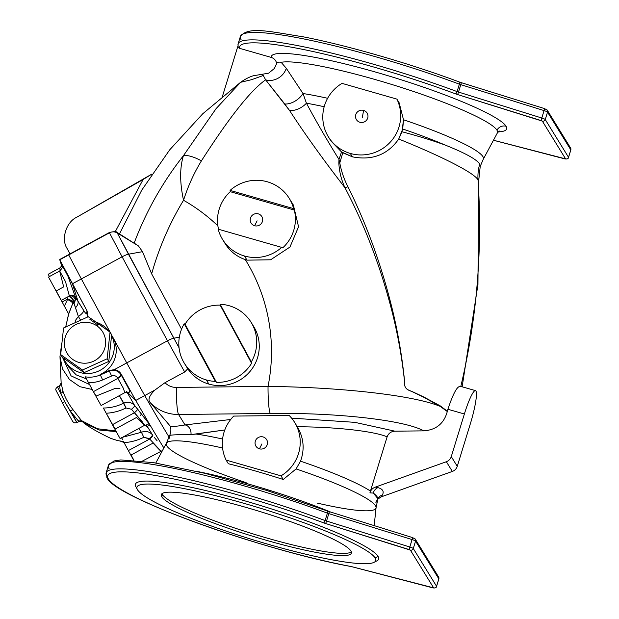 <?xml version="1.0" encoding="UTF-8"?>
<svg xmlns="http://www.w3.org/2000/svg" width="619" height="619" viewBox="0 0 619 619"><rect width="100%" height="100%" fill="white"/><g stroke="black" fill="none" stroke-linecap="round" stroke-linejoin="round"><path stroke-width="0.93" d="M59.664 270.99L48.514 277.049L61.219 300.447L68.075 296.718L61.204 300.385L62.132 302.002L67.835 298.907A4.697 1.803 -151.4 0 1 73.119 302.505A4.697 3.9 69.5 0 0 67.641 296.95A4.697 3.9 -110.5 0 1 73.119 302.505L73.715 302.142A4.697 3.582 63.8 0 0 71.819 297.754A4.697 3.582 63.8 0 0 67.92 296.811A4.697 3.582 -116.2 0 1 71.819 297.754A4.697 3.582 -116.2 0 1 73.715 302.142L75.309 299.944A4.697 4.225 52.6 0 0 68.763 296.3A4.697 4.225 -127.4 0 1 75.309 299.944L75.696 297.824A4.697 4.542 11 0 0 69.305 295.75L67.649 296.942L69.305 295.75A4.697 4.542 -169 0 1 75.696 297.824L75.309 299.944A9.401 7.041 -34.5 0 1 73.978 303.318A9.401 7.041 145.5 0 0 75.309 299.944L73.715 302.142L75.541 307.736A9.401 5.548 146.1 0 0 78.04 301.314A9.401 5.548 -33.9 0 1 75.541 307.736L78.389 316.487A9.401 3.219 149.9 0 0 83.697 310.452C85.298 313.098 86.25 314.034 86.544 313.276C86.25 314.034 85.298 313.098 83.697 310.452L78.04 301.314L72.384 283.757L78.04 301.314L75.696 297.824L68.098 276.523L62.89 266.696L62.062 266.611L62.89 266.696L68.098 276.523L75.696 297.824L83.697 310.452A9.401 3.219 -30.1 0 1 78.389 316.487L80.439 319.907L78.389 316.487L75.038 320.928A15.661 4.171 -126.6 0 1 75.619 322.027A15.661 4.171 53.4 0 0 75.038 320.928L78.389 316.487L73.978 303.318A15.661 2.197 -167.4 0 0 72.756 303.325A15.661 2.197 12.6 0 1 73.978 303.318L73.715 302.142L73.119 302.505L68.686 314.011L62.132 302.002L64.376 306.057L67.835 298.907L62.132 302.002L56.221 290.945L63.664 286.907L59.664 270.99L65.506 281.637L69.305 295.75L65.506 281.637L59.664 270.99C62.001 268.538 62.798 267.029 62.039 266.441M396.903 99.117A39.152 38.409 148.4 0 1 391.239 141.047A39.152 38.409 148.4 0 1 350.323 153.442L352.42 156.839C372.228 160.692 387.672 154.75 398.737 139.02L402.706 129L403.503 119.769L399.139 102.754L396.903 99.117L399.139 102.754L403.503 119.769A109.718 14.206 17.1 0 1 483.269 159.253A109.718 14.206 -162.9 0 0 403.503 119.769L401.986 131.754C418.297 136.087 432.673 140.513 445.115 145.039A108.851 14.09 -162.9 0 0 402.706 129A108.851 14.09 17.1 0 1 445.115 145.039C432.673 140.513 418.297 136.087 401.986 131.754L398.737 139.02C387.672 154.75 372.228 160.692 352.42 156.839L350.323 153.442A39.152 38.409 148.4 0 1 328.41 136.876A39.152 38.409 148.4 0 1 342.013 83.372L396.903 99.117L342.013 83.372A39.152 38.409 -31.6 0 0 323.056 121.486A39.152 38.409 -31.6 0 0 350.323 153.442A39.152 38.409 -31.6 0 0 391.239 141.047A39.152 38.409 -31.6 0 0 396.903 99.117M570.764 150.015A3.915 0.511 -162.9 0 0 570.826 149.96A3.915 0.511 -162.9 0 0 570.811 149.875L568.528 157.296L570.811 149.875L547.536 112.116L545.254 119.537L568.528 157.296A2.352 2.306 148.4 0 1 565.604 158.882L564.536 158.789A2.352 0.735 104.6 0 0 564.629 158.835A2.352 0.735 -75.4 0 1 564.536 158.789L493.467 140.227L565.604 158.882L542.337 121.123L457.658 94.568A6.267 0.812 17.1 0 1 455.406 93.794A156.228 20.226 -162.9 0 0 239.654 48.352L271.23 57.412A123.135 15.939 17.1 0 1 381.675 73.839A123.135 15.939 17.1 0 1 506.11 126.276A7.83 7.683 -31.6 0 0 496.956 130.183A115.451 14.949 17.1 0 1 497.343 132.984A115.451 14.949 -162.9 0 0 496.956 130.183A115.451 14.949 -162.9 0 0 396.926 86.072A115.451 14.949 -162.9 0 0 281.134 62.295A115.451 14.949 17.1 0 1 396.926 86.072A115.451 14.949 17.1 0 1 496.956 130.183A7.83 7.683 148.4 0 1 506.11 126.276A123.135 15.939 -162.9 0 0 381.675 73.839A123.135 15.939 -162.9 0 0 271.23 57.412C274.387 58.465 276.213 60.631 276.724 63.912C276.654 62.364 278.124 61.823 281.134 62.295L286.28 68.276L303.008 93.531A109.718 14.206 17.1 0 1 327.621 98.289A109.718 14.206 -162.9 0 0 303.008 93.531L306.428 103.195C315.574 120.388 326.43 139.143 338.988 159.454L341.518 151.949L352.42 156.839L342.802 152.769L339.777 162.898C341.317 171.277 344.032 179.201 347.917 186.659C367.469 226.105 382.619 268.429 393.359 313.632C398.605 336.132 402.381 358.981 404.679 382.194C403.774 389.699 409.445 390.202 412.943 391.912L423.52 396.856L440.248 405.878L447.359 411.24L447.901 409.267C453.433 392.67 457.712 385.134 460.745 386.658C476.909 318.452 482.673 249.527 478.03 179.874C473.976 172.531 440.364 155.841 398.737 139.02C440.364 155.841 473.976 172.531 478.03 179.874C482.673 249.527 476.909 318.452 460.745 386.658C457.712 385.134 453.433 392.67 447.901 409.267L464.382 413.995L451.274 456.598L457.263 466.316L470.37 423.706A29.364 4.256 106 0 0 475.941 391.022A29.364 4.256 106 0 0 464.382 413.995A29.364 4.256 -74 0 1 475.469 390.62A29.364 4.256 -74 0 1 470.37 423.706L457.263 466.316A7.83 7.683 148.4 0 1 452.342 471.438L446.361 461.728L375.3 487.13L377.915 487.648C382.704 488.917 384.206 491.362 382.426 494.976L381.281 496.84L452.342 471.438L381.281 496.84L377.853 499.084L381.281 496.84L382.426 494.976C384.206 491.362 382.704 488.917 377.915 487.648L375.3 487.13L446.361 461.728A7.83 7.683 -31.6 0 0 451.274 456.598L464.382 413.995L447.901 409.267L447.289 411.534C444.047 423.481 436.202 429.926 423.744 430.863C404.547 420.115 336.535 412.509 270.286 413.461L178.582 414.482L185.027 424.936L230.709 419.481L185.027 424.936L178.582 414.482A39.152 38.409 148.4 0 1 149.705 402.025C147.918 399.201 149.643 395.224 154.889 390.071L144.722 395.595A742.382 8.047 61.5 0 0 169.103 437.115A742.382 8.047 -118.5 0 1 144.722 395.595L154.889 390.071L165.002 382.681A15.661 15.367 -31.6 0 0 176.322 387.424L268.035 386.411A180.114 176.686 -31.6 0 0 245.279 259.601A39.152 38.409 148.4 0 1 223.908 241.464M438.794 578.997A3.915 0.511 -162.9 0 0 438.856 578.943A3.915 0.511 -162.9 0 0 438.84 578.858L436.557 586.278L438.84 578.858L415.566 541.099L413.283 548.519L436.557 586.278A2.352 2.306 148.4 0 1 433.633 587.864L432.565 587.771A2.352 0.735 104.6 0 0 432.65 587.818A2.352 0.735 -75.4 0 1 432.565 587.771L352.366 566.826A2.352 0.735 104.6 0 0 352.459 566.872A2.352 0.735 -75.4 0 1 352.366 566.826A6.267 0.812 -162.9 0 0 350.292 566.354A156.228 20.226 17.1 0 1 199.511 523.813A156.228 20.226 17.1 0 1 108.433 479.044A156.228 20.226 -162.9 0 0 199.511 523.813A156.228 20.226 -162.9 0 0 350.292 566.354A6.267 0.812 17.1 0 1 352.366 566.826L433.633 587.864L410.366 550.105L325.687 523.542A6.267 0.812 17.1 0 1 323.435 522.776A156.228 20.226 -162.9 0 0 171.595 478.518A156.228 20.226 -162.9 0 0 108.433 479.044A2.352 2.306 148.4 0 1 107.118 478.046A2.352 2.306 -31.6 0 0 108.433 479.044A156.228 20.226 17.1 0 1 171.595 478.518A156.228 20.226 17.1 0 1 323.435 522.776A2.352 0.952 -69.6 0 0 325.114 520.571A158.58 20.528 -162.9 0 0 106.143 472.808A158.58 20.528 17.1 0 1 325.114 520.571L327.397 513.143A158.58 20.528 -162.9 0 0 108.426 465.387A158.58 20.528 17.1 0 1 327.397 513.143L325.114 520.571A3.915 0.511 -162.9 0 0 326.53 521.051L409.809 547.003L412.092 539.582L328.813 513.623L326.53 521.051L328.813 513.623A3.915 0.511 17.1 0 1 327.397 513.143A2.352 0.952 -69.6 0 0 327.219 510.93A2.352 0.952 -69.6 0 0 327.087 510.899A2.352 0.952 110.4 0 1 327.219 510.93A2.352 0.952 110.4 0 1 327.397 513.143A3.915 0.511 -162.9 0 0 328.813 513.623L329.339 511.673A6.267 0.812 17.1 0 1 327.335 510.992M106.886 476.173A158.58 20.528 17.1 0 1 106.143 472.808L107.118 478.046A2.352 2.306 148.4 0 1 106.886 476.173M246.169 482.704A109.718 14.206 17.1 0 1 166.782 445.881A109.718 14.206 17.1 0 1 166.403 443.219A109.718 14.206 17.1 0 1 222.585 447.994A109.718 14.206 -162.9 0 0 166.403 443.219L169.73 435.196M70.001 253.906L67.045 248.42L70.001 253.906M169.892 438.623L169.621 435.691C169.382 434.94 176.5 434.577 190.969 434.608A7.83 5.989 78.9 0 0 185.027 424.936C177.893 426.22 173.003 426.653 170.333 426.236L149.705 402.025L170.333 426.236C173.003 426.653 177.893 426.22 185.027 424.936A7.83 5.989 -101.1 0 1 190.969 434.608L224.798 429.973L196.061 434.051A108.851 14.09 17.1 0 1 222.592 439.041A108.851 14.09 -162.9 0 0 196.061 434.051L190.969 434.608C176.5 434.577 169.382 434.94 169.621 435.691L169.652 435.474M377.954 498.728L377.985 498.666A7.83 7.544 -153.4 0 1 382.426 494.976A7.83 7.544 26.6 0 0 377.977 498.682L377.783 499.324A108.851 14.09 -162.9 0 0 373.28 493.057L377.961 498.728L373.28 493.057A108.851 14.09 17.1 0 1 377.783 499.324A108.851 14.09 17.1 0 1 377.497 499.889L375.911 502.574L376.422 500.771M297.321 426.754C335.761 426.901 374.186 431.219 387.115 436.852C388.492 433.292 391.1 431.397 394.93 431.18L423.744 430.863L394.93 431.18L354.772 422.336L291.595 418.135L354.772 422.336L394.93 431.18C391.1 431.397 388.492 433.292 387.115 436.852L370.441 491.06A108.851 14.09 -162.9 0 0 300.524 461.17L296.083 468.931L283.247 479.485L296.083 468.931A109.718 14.206 17.1 0 1 376.066 507.719A109.718 14.206 -162.9 0 0 296.083 468.931L300.524 461.17A108.851 14.09 17.1 0 1 370.441 491.06L387.115 436.852C374.186 431.219 335.761 426.901 297.321 426.754C303.759 437.819 304.827 449.293 300.524 461.17C304.827 449.293 303.759 437.819 297.321 426.754L294.613 422.344A39.152 38.409 148.4 0 1 281.003 475.849L226.113 460.103L228.357 463.739A112.542 14.57 17.1 0 1 283.247 479.485A112.542 14.57 -162.9 0 0 228.357 463.739L226.113 460.103A39.152 38.409 148.4 0 1 233.711 416.084L289.174 415.473A39.152 38.409 148.4 0 1 294.613 422.344M374.077 562.323L376.979 560.814A127.251 16.473 -162.9 0 0 378.054 556.38L375.137 557.967A124.906 16.171 17.1 0 1 374.077 562.323A124.906 16.171 17.1 0 1 251.585 539.342A124.906 16.171 17.1 0 1 137.356 489.497A124.906 16.171 17.1 0 1 244.536 503.502A124.906 16.171 17.1 0 1 375.137 557.967L378.054 556.38A127.251 16.473 -162.9 0 0 245 500.895A127.251 16.473 -162.9 0 0 135.801 486.619L137.356 489.497M136.884 488.151A127.251 16.473 17.1 0 1 240.737 499.68A127.251 16.473 17.1 0 1 378.054 556.38A127.251 16.473 17.1 0 1 375.222 561.472M197.353 471.485A115.451 14.949 17.1 0 1 330.631 512.052A115.451 14.949 -162.9 0 0 197.353 471.485M375.137 557.967A124.906 16.171 -162.9 0 0 185.917 488.964A124.906 16.171 -162.9 0 0 207.961 524.742A124.906 16.171 -162.9 0 0 375.137 557.967M161.745 496.755A99.45 12.875 17.1 0 1 294.853 523.217A99.45 12.875 17.1 0 1 312.409 551.699A99.45 12.875 17.1 0 1 161.745 496.755A99.45 12.875 -162.9 0 0 259.523 538.306A99.45 12.875 -162.9 0 0 351.399 553.131A99.45 12.875 -162.9 0 0 260.127 511.58A99.45 12.875 -162.9 0 0 161.28 494.651A99.45 12.875 -162.9 0 0 161.745 496.755L162.433 494.535A99.45 12.875 17.1 0 1 162.016 493.653A99.45 12.875 -162.9 0 0 162.433 494.535L161.745 496.755M412.625 537.625L409.809 547.003A3.915 0.511 17.1 0 1 413.283 548.519L415.566 541.099A3.915 0.511 -162.9 0 0 412.092 539.582L412.641 537.609L329.354 511.658L328.813 513.623L412.092 539.582A3.915 0.511 17.1 0 1 415.566 541.099L438.84 578.858A3.915 0.511 17.1 0 1 438.856 578.943L436.573 586.363A3.915 0.511 -162.9 0 0 436.557 586.278A3.915 0.511 17.1 0 1 436.573 586.363A3.915 0.511 -162.9 0 1 436.503 586.425M107.118 478.046C115.451 497.784 264.646 550.856 350.54 566.431A2.352 1.524 -79.3 0 1 350.292 566.354A2.352 1.524 100.7 0 0 350.54 566.431A2.352 1.524 100.7 0 0 350.78 566.447M350.54 566.431L352.459 566.872A2.352 0.735 104.6 0 0 352.559 566.88M352.459 566.872L432.65 587.818A2.352 0.735 104.6 0 0 432.758 587.818M325.114 520.571A2.352 0.952 110.4 0 1 323.435 522.776A6.267 0.812 -162.9 0 0 325.687 523.542L326.53 521.051A3.915 0.511 17.1 0 1 325.114 520.571M433.633 587.864A2.352 2.306 -31.6 0 0 436.557 586.278L413.283 548.519A2.352 2.306 148.4 0 1 410.366 550.105L433.633 587.864M326.53 521.051L325.687 523.542L408.973 549.502L409.809 547.003L326.53 521.051M410.366 550.105A2.352 2.306 -31.6 0 0 413.283 548.519A3.915 0.511 -162.9 0 0 409.809 547.003L408.973 549.502L410.366 550.105M109.168 468.753A158.58 20.528 17.1 0 1 108.426 465.387L106.143 472.808M437.285 575.987A2.352 2.306 148.4 0 1 438.84 578.858A2.352 2.306 -31.6 0 0 438.6 576.985L438.856 578.943M414.018 538.228A2.352 2.306 148.4 0 1 415.566 541.099A2.352 2.306 -31.6 0 0 415.334 539.226L438.6 576.985M283.247 479.485L281.003 475.849L283.247 479.485M222.469 96.293L237.936 46.023L222.469 96.293M238.098 45.481A158.58 20.528 17.1 0 1 238.114 43.825A158.58 20.528 17.1 0 1 457.085 91.589L459.368 84.161A158.58 20.528 -162.9 0 0 240.396 36.405A158.58 20.528 17.1 0 1 459.368 84.161L457.085 91.589A3.915 0.511 -162.9 0 0 458.501 92.069L541.787 118.02L544.07 110.6L460.784 84.648L458.501 92.069L460.784 84.648A3.915 0.511 17.1 0 1 459.368 84.161A2.352 0.952 -69.6 0 0 459.19 81.948A2.352 0.952 -69.6 0 0 459.058 81.925A2.352 0.952 110.4 0 1 459.19 81.948A2.352 0.952 110.4 0 1 459.368 84.161A3.915 0.511 -162.9 0 0 460.784 84.648L461.317 82.691A6.267 0.812 17.1 0 1 459.306 82.01M506.11 126.276A123.135 15.939 17.1 0 1 498.102 131.909A123.135 15.939 -162.9 0 0 506.11 126.276M324.178 106.739A108.851 14.09 -162.9 0 0 306.428 103.195A108.851 14.09 17.1 0 1 324.178 106.739M241.139 39.771A158.58 20.528 17.1 0 1 240.396 36.405C248.389 26.13 268.7 31.414 303.287 36.838C347.298 45.404 410.01 63.548 459.19 81.948L461.325 82.675L460.784 84.648L544.07 110.6L541.787 118.02A3.915 0.511 17.1 0 1 545.254 119.537L547.536 112.116A3.915 0.511 -162.9 0 0 544.07 110.6L544.612 108.627L461.333 82.691M568.528 157.296A3.915 0.511 17.1 0 1 568.544 157.381A3.915 0.511 -162.9 0 0 568.528 157.296L545.254 119.537A2.352 2.306 148.4 0 1 542.337 121.123L565.604 158.882A2.352 2.306 -31.6 0 0 568.528 157.296M569.263 147.013A2.352 2.306 148.4 0 1 570.811 149.875A3.915 0.511 17.1 0 1 570.826 149.96L568.544 157.381A3.915 0.511 -162.9 0 1 568.474 157.443M545.989 109.254A2.352 2.306 148.4 0 1 547.536 112.116L570.811 149.875A2.352 2.306 -31.6 0 0 570.579 148.003L570.826 149.96M547.536 112.116A2.352 2.306 -31.6 0 0 547.304 110.244L544.612 108.627L544.07 110.6A3.915 0.511 17.1 0 1 547.536 112.116M238.067 46.704L239.654 48.352A156.228 20.226 17.1 0 1 455.406 93.794A2.352 0.952 -69.6 0 0 457.085 91.589A158.58 20.528 -162.9 0 0 238.114 43.825L240.396 36.405M457.085 91.589A2.352 0.952 110.4 0 1 455.406 93.794A6.267 0.812 -162.9 0 0 457.658 94.568L458.501 92.069A3.915 0.511 17.1 0 1 457.085 91.589M493.451 140.25L564.629 158.835A2.352 0.735 104.6 0 0 564.729 158.835M458.501 92.069L457.658 94.568L540.944 120.519L541.787 118.02L458.501 92.069M541.787 118.02L540.944 120.519L542.337 121.123A2.352 2.306 -31.6 0 0 545.254 119.537A3.915 0.511 -162.9 0 0 541.787 118.02M330.917 140.946L341.518 151.949L338.988 159.454C326.43 139.143 315.574 120.388 306.428 103.195L303.008 93.531L286.28 68.276L281.134 62.295C278.124 61.823 276.654 62.364 276.724 63.912C276.213 60.631 274.387 58.465 271.23 57.412L239.654 48.352M252.304 324.402A39.152 38.409 148.4 0 1 251.778 369.21A39.152 38.409 148.4 0 1 208.897 384.089A39.152 38.409 148.4 0 1 187.789 368.777L184.648 372.011L165.002 382.681L184.648 372.011L167.486 340.775L126.733 362.912L144.722 395.595L135.77 400.454A742.382 8.047 61.5 0 0 163.873 447.939A742.382 8.047 -118.5 0 1 135.77 400.454L126.663 391.579L134.663 405.53L148.452 423.009L149.303 425.408L148.452 423.009L137.557 409.043A4.697 0.905 -39.5 0 1 134.385 412.772L112.403 424.704L120.117 438.608L144.66 425.276L141.836 421.183L131.491 409.26L126.005 407.975C119.753 411.093 113.161 412.85 106.213 413.252L112.403 424.704L134.385 412.772L144.598 424.913M217.88 225.85A180.114 176.686 -31.6 0 0 183.534 200.27A295.689 290.063 -31.6 0 0 151.655 273.869L181.56 329.207L151.655 273.869A295.689 290.063 148.4 0 1 183.534 200.27C179.75 182.706 179.703 167.857 183.402 155.725L216.07 108.665L240.605 82.296L251.678 79.658L262.843 75.642C261.822 72.972 262.742 74.365 265.621 79.836C250.656 90.366 229.262 117.386 201.415 160.878C194.064 172.902 188.106 186.033 183.534 200.27A180.114 176.686 148.4 0 1 217.88 225.85M186.497 366.742L187.789 368.777A39.152 38.409 -31.6 0 0 208.897 384.089L206.344 379.942A39.152 38.409 148.4 0 1 184.431 363.384A39.152 38.409 148.4 0 1 184.222 323.776L185.066 324.201A39.152 38.409 148.4 0 1 220.163 305.144L220.155 304.262A39.152 38.409 148.4 0 1 251.097 322.29A39.152 38.409 148.4 0 1 251.306 361.898L251.577 363.283A39.152 38.409 148.4 0 1 216.48 382.341L215.366 381.412A39.152 38.409 148.4 0 1 206.344 379.942L208.897 384.089A39.152 38.409 -31.6 0 0 251.035 370.201A39.152 38.409 -31.6 0 0 253.651 326.437L251.097 322.29M134.168 243.105A324.813 318.623 148.4 0 1 183.402 155.725A324.813 318.623 -31.6 0 0 134.168 243.105L138.455 245.952L142.509 251.67L151.655 273.869L142.509 251.67L138.455 245.952L117.548 232.69A738.467 8.008 61.5 0 0 117.293 232.999L138.455 245.952L117.293 232.999L128.466 254.216L142.509 251.67L128.466 254.216L173.838 338.191L179.332 337.193L173.838 338.191L179.053 347.785L117.293 232.999A738.467 8.008 -118.5 0 1 117.548 232.69C115.49 232.914 119.444 230.43 109.524 232.442A742.382 8.047 61.5 0 0 109.462 232.798A742.382 8.047 -118.5 0 1 109.524 232.442L68.771 254.579A742.382 8.047 61.5 0 0 68.709 254.927L109.462 232.798L68.709 254.927L81.352 278.937L122.105 256.8L109.462 232.798A7.83 7.83 -7.1 0 1 117.293 232.999A7.83 7.83 172.9 0 0 109.462 232.798L122.105 256.8L81.352 278.937L110.476 332.829L81.352 278.937L72.384 283.757L59.764 259.794L68.709 254.927A742.382 8.047 -118.5 0 1 68.771 254.579L59.826 259.431A742.382 8.047 61.5 0 0 59.764 259.787L87.07 310.924L72.408 283.796L81.352 278.937L68.709 254.927L59.764 259.787L62.086 267.029M460.265 386.264L475.469 390.62M369.922 492.863C370.766 490.086 372.561 488.174 375.3 487.13C372.561 488.174 370.766 490.086 369.922 492.863L370.441 491.06L369.922 492.863L373.28 493.057L369.922 492.863M363.57 110.391A6.267 6.144 148.4 0 1 365.984 120.782A6.267 6.144 148.4 0 1 355.67 117.819A6.267 6.144 148.4 0 1 363.57 110.391L362.378 117.37L363.57 110.391A6.267 6.144 -31.6 0 0 355.67 117.819A6.267 6.144 -31.6 0 0 365.984 120.782A6.267 6.144 -31.6 0 0 363.57 110.391M281.003 475.849A39.152 38.409 -31.6 0 0 289.174 415.473L233.711 416.084A39.152 38.409 -31.6 0 0 226.113 460.103L281.003 475.849M259.454 448.829A6.267 6.144 148.4 0 1 257.032 438.445A6.267 6.144 148.4 0 1 267.354 441.401A6.267 6.144 148.4 0 1 259.454 448.829L261.914 443.924L259.454 448.829A6.267 6.144 -31.6 0 0 267.354 441.401A6.267 6.144 -31.6 0 0 257.032 438.445A6.267 6.144 -31.6 0 0 259.454 448.829M478.626 181.622L478.03 179.874A46.99 46.092 148.4 0 1 479.725 164.012C476.537 159.292 465.001 152.97 445.115 145.039C465.001 152.97 476.537 159.292 479.725 164.012A46.99 46.092 -31.6 0 0 478.03 179.874L478.619 181.468L477.953 284.516L462.145 386.798M293.352 205.044L298.559 226.732L289.963 247.043L270.635 259.787L247.027 260.142L245.279 259.601A180.114 176.686 148.4 0 1 268.035 386.411C339.073 387.208 412.44 394.976 440.155 406.35L423.458 397.104L412.904 392.013C409.383 390.264 403.781 389.637 404.625 382.155C402.133 358.919 398.133 336.117 392.616 313.756C381.289 268.638 365.403 226.631 344.976 187.735C323.304 159.748 304.834 134.006 289.56 110.499L265.621 79.836C262.742 74.365 261.822 72.972 262.843 75.642M276.763 63.378L274.333 68.516L268.615 73.181L253.535 75.727C252.266 75.998 247.19 77.638 240.605 82.296L216.062 108.665L183.402 155.725A23.491 8.148 32.9 0 1 201.415 160.878C229.262 117.386 250.656 90.366 265.621 79.836A15.661 13.37 142.6 0 0 286.28 68.276A15.661 13.37 -37.4 0 1 265.621 79.836L284.771 103.984A15.661 9.78 142.5 0 0 303.008 93.531A15.661 9.78 -37.5 0 1 284.771 103.984L289.56 110.499A15.661 10.036 147.1 0 0 306.428 103.195A15.661 10.036 -32.9 0 1 289.56 110.499C304.834 134.006 323.304 159.748 344.976 187.735C365.403 226.631 381.289 268.638 392.616 313.756C398.133 336.117 402.133 358.919 404.625 382.155C403.781 389.637 409.383 390.264 412.904 392.013L423.458 397.104L440.155 406.35C412.44 394.976 339.073 387.208 268.035 386.411A23.491 2.383 89.4 0 0 270.286 413.461C336.535 412.509 404.547 420.115 423.744 430.863C436.202 429.926 444.047 423.481 447.289 411.534L440.155 406.35A3.915 3.482 122 0 1 440.248 405.878L423.52 396.856L412.943 391.912C409.445 390.202 403.774 389.699 404.679 382.194C402.381 358.981 398.605 336.132 393.359 313.632C382.619 268.429 367.469 226.105 347.917 186.659A3.915 1.315 -27.4 0 1 344.976 187.735A3.915 1.315 152.6 0 0 347.917 186.659C344.032 179.201 341.317 171.277 339.777 162.898A3.915 1.076 -5.4 0 1 338.833 163.037C339.328 171.827 341.379 180.059 344.976 187.735C341.379 180.059 339.328 171.827 338.833 163.037L338.988 159.454L338.833 163.037A3.915 1.076 174.6 0 0 339.777 162.898L338.988 159.478L339.777 162.898L342.802 152.769L341.518 151.949M183.402 155.725C179.703 167.857 179.75 182.706 183.534 200.27C188.106 186.033 194.064 172.902 201.415 160.878A23.491 8.148 -147.1 0 0 183.402 155.725M254.626 225.734L257.094 220.836L254.626 225.734A6.267 6.144 -31.6 0 0 262.526 218.314A6.267 6.144 -31.6 0 0 252.204 215.35A6.267 6.144 -31.6 0 0 254.626 225.734A6.267 6.144 148.4 0 1 252.204 215.35A6.267 6.144 148.4 0 1 262.526 218.314A6.267 6.144 148.4 0 1 254.626 225.734M293.615 208.618A39.152 38.409 -31.6 0 0 230.098 190.404L293.615 208.618L230.098 190.404L230.237 191.681L294.311 210.058L293.615 208.618L294.311 210.058L230.237 191.681A39.152 38.409 -31.6 0 0 218.53 229.262A39.152 38.409 148.4 0 1 230.237 191.681L230.098 190.404A39.152 38.409 148.4 0 1 289.228 198.351A39.152 38.409 148.4 0 1 293.615 208.618M222.561 239.437L225.115 243.577A39.152 38.409 -31.6 0 0 245.279 259.601L247.027 260.142L244.474 256.003A39.152 38.409 148.4 0 1 222.561 239.437A39.152 38.409 148.4 0 1 218.174 229.162L281.691 247.383A39.152 38.409 148.4 0 1 244.474 256.003A39.152 38.409 -31.6 0 0 281.691 247.383L218.174 229.162A39.152 38.409 -31.6 0 0 244.474 256.003L247.027 260.142L270.619 259.794L289.947 247.058L298.559 226.771L293.383 205.09L289.228 198.351M281.691 247.383L282.666 247.91A39.152 38.409 -31.6 0 0 294.311 210.058A39.152 38.409 148.4 0 1 282.666 247.91L281.691 247.383M206.344 379.942A39.152 38.409 -31.6 0 0 215.366 381.412L184.222 323.776A39.152 38.409 -31.6 0 0 206.344 379.942M184.222 323.776L215.366 381.412L216.48 382.341L185.066 324.201L184.222 323.776M251.577 363.283L220.163 305.144A39.152 38.409 -31.6 0 0 185.066 324.201L216.48 382.341A39.152 38.409 -31.6 0 0 251.577 363.283L251.306 361.898L220.155 304.262L220.163 305.144L251.577 363.283M251.306 361.898A39.152 38.409 -31.6 0 0 220.155 304.262L251.306 361.898M149.512 425.562L147.84 424.812L144.66 425.276L136.435 417.531L115.119 429.106L103.334 408.014C110.499 407.991 117.308 406.35 123.777 403.101C128.017 401.507 131.646 402.319 134.663 405.53L126.663 391.579L135.762 400.439L144.722 395.595L126.733 362.912L114.275 369.675L109.439 370.448L114.275 369.675L126.733 362.912L113.169 337.819A26.625 26.122 148.4 0 1 100.108 374.526L109.439 370.448L109.315 370.998L100.348 374.921L102.646 379.927L100.348 374.921L109.315 370.998L109.439 370.448L100.108 374.526L100.348 374.921A26.625 26.122 148.4 0 1 85.329 376.839L88.478 382.55A31.321 30.726 -31.6 0 0 102.646 379.927L111.621 376.012C114.089 375.137 116.07 375.748 117.556 377.845L123.204 388.02L124.852 392.647L123.204 388.02L117.858 378.356L93.392 391.649L88.478 382.55L93.392 391.649L117.858 378.356L117.556 377.845C116.07 375.748 114.089 375.137 111.621 376.012L102.646 379.927A31.321 30.726 148.4 0 1 88.478 382.55L85.329 376.839A26.625 26.122 -31.6 0 0 100.348 374.921L100.108 374.526A26.625 26.122 -31.6 0 0 113.169 337.819L126.733 362.912L167.486 340.775L122.105 256.8A7.83 1.517 -28.4 0 1 128.466 254.216A7.83 1.517 151.6 0 0 122.105 256.8L167.486 340.775A7.83 1.517 -28.4 0 1 173.838 338.191A7.83 1.517 151.6 0 0 167.486 340.775L184.648 372.011L187.789 368.777L185.391 364.862M143.113 179.51L151.965 174.024L76.617 217.3L143.113 179.51L115.227 231.715L143.113 179.51M76.617 217.3C66.163 222.097 60.902 239.205 67.045 248.42C60.902 239.205 66.163 222.097 76.617 217.3M270.286 413.461A23.491 2.383 -90.6 0 1 268.035 386.411L176.322 387.424A23.491 2.383 89.4 0 0 178.582 414.482L270.286 413.461M154.889 390.071C149.643 395.224 147.918 399.201 149.705 402.025A39.152 38.409 -31.6 0 0 178.582 414.482A23.491 2.383 -90.6 0 1 176.322 387.424A15.661 15.367 148.4 0 1 165.002 382.681L154.889 390.071M447.359 411.24L440.248 405.878A3.915 3.482 -58 0 0 440.155 406.35L447.359 411.24M170.333 426.236C171.223 429.099 170.983 432.255 169.621 435.691M452.342 471.438A7.83 7.683 -31.6 0 0 457.263 466.316L451.274 456.598A7.83 7.683 148.4 0 1 446.361 461.728L452.342 471.438M478.619 181.468L480.236 166.318L479.725 164.012M374.178 525.624L376.066 507.719A109.718 14.206 17.1 0 1 317.114 503.054M373.28 493.057A7.83 7.397 104.6 0 1 377.915 487.648A7.83 7.397 -75.4 0 0 373.28 493.057M375.911 502.574L377.273 499.781M83.658 422.854L81.484 420.603A3.134 2.925 -28.7 0 0 78.18 420.463A3.134 2.925 151.3 0 1 81.484 420.603L73.204 409.971A3.134 1.052 -37.4 0 0 70.334 411.008A3.134 1.052 142.6 0 1 73.204 409.971C68.291 403.518 64.825 397.104 62.798 390.721A3.134 1.996 -17.3 0 1 60.77 393.32A3.134 1.996 162.7 0 0 62.798 390.721L61.142 382.859A3.134 3.134 -6.3 0 1 59.509 385.792L60.77 393.32L64.686 401.669L76.911 422.684L70.334 411.008L78.884 421.609A3.134 3.134 112.8 0 1 81.592 421.469A3.134 3.134 -67.2 0 0 78.884 421.609L70.334 411.008L64.686 401.669A3.134 0.611 151.6 0 0 62.681 403.433A3.134 0.611 -28.4 0 1 62.681 403.433L62.689 403.441A3.134 0.611 -28.4 0 1 64.686 401.669L57.474 386.898L60.77 393.32L59.509 385.792A3.134 3.134 173.7 0 0 61.142 382.859L62.798 390.721C64.825 397.104 68.291 403.518 73.204 409.971L81.484 420.603L97.694 428.781L115.784 430.909L97.694 428.781L81.484 420.603L83.658 422.854L99.117 430.004L116.186 431.644L99.125 430.012L83.666 422.854C89.709 427.528 98.738 432.696 110.747 438.36L117.765 440.635L123.444 441.494L117.749 440.635L123.444 441.494M122.856 439.691L121.131 437.331L122.856 439.691M122.562 437.277L141.434 432.255L138.78 428.472L141.434 432.255C145.697 430.654 149.372 431.505 152.452 434.809L152.831 435.265A4.697 0.905 -39.6 0 1 149.682 439.026L128.365 450.601L133.619 460.211L128.365 450.601L149.682 439.026L143.801 437.308C137.565 440.372 130.988 442.159 124.086 442.678L128.365 450.601L124.086 442.678C130.988 442.159 137.565 440.372 143.801 437.308L141.434 432.255L122.562 437.277M146.216 424.758L152.452 434.809L146.216 424.758M120.558 441.177A26.625 26.122 -31.6 0 0 123.831 442.206A26.625 26.122 148.4 0 1 120.558 441.177M153.063 443.072C165.087 455.932 161.366 451.444 149.682 439.026C161.366 451.444 165.087 455.932 153.063 443.072L131.081 455.004L133.882 460.226M123.777 403.101L119.366 395.626L126.005 407.975L131.491 409.26L134.385 412.772A4.697 0.905 140.5 0 0 137.557 409.043L134.663 405.53A4.697 0.905 -39.5 0 1 131.491 409.26A4.697 0.905 140.5 0 0 134.663 405.53C131.646 402.319 128.017 401.507 123.777 403.101C117.308 406.35 110.499 407.991 103.334 408.014L106.213 413.252C113.161 412.85 119.753 411.093 126.005 407.975L123.777 403.101M61.142 382.813L59.973 356.559L62.519 368.947L69.46 379.478L79.843 386.674L92.231 389.498L79.843 386.674L69.46 379.478L62.519 368.947L59.973 356.559L61.335 346.292M64.384 360.003A26.625 26.122 148.4 0 1 63.424 358.03A26.625 26.122 -31.6 0 0 64.384 360.003A26.625 26.122 -31.6 0 0 99.783 370.487A26.625 26.122 -31.6 0 0 111.598 335.397A26.625 26.122 148.4 0 1 100.44 370.139A26.625 26.122 148.4 0 1 65.111 361.264A26.625 26.122 148.4 0 1 64.384 360.003L65.227 359.299L64.384 360.003M61.304 347.05A26.625 26.122 148.4 0 1 61.645 343.452A26.625 26.122 -31.6 0 0 61.304 347.05M96.456 322.337A26.625 26.122 148.4 0 1 109.246 331.544A26.625 26.122 -31.6 0 0 96.456 322.337M68.616 366.943L76.261 374.905L86.498 378.913L76.261 374.905L68.616 366.943M113.169 337.819A26.625 26.122 -31.6 0 0 112.441 336.558L111.613 335.219M121.146 374.843L129.897 390.899L128.853 392.508L129.897 390.899L121.146 374.843C118.206 370.642 114.26 369.357 109.315 370.998C114.26 369.357 118.206 370.642 121.146 374.843A4.697 0.913 -30.4 0 1 117.556 377.845A4.697 0.913 149.6 0 0 121.146 374.843M135.762 400.439L121.301 374.356L135.77 400.454M61.204 300.385L66.898 297.267A4.697 3.9 -110.5 0 1 67.494 296.996A4.697 3.9 69.5 0 0 66.906 297.29L67.835 298.907L64.376 306.057L68.686 314.011L65.73 326.832L68.624 313.879L73.119 302.505A4.697 1.803 28.6 0 0 67.835 298.907L66.914 297.282M86.544 313.276L87.07 310.924L87.999 316.827L87.07 310.924L86.544 313.276A9.401 9.037 -167.4 0 1 87.619 316.974A9.401 9.037 12.6 0 0 86.544 313.276M114.275 369.675C117.393 370.038 119.738 371.601 121.301 374.356C119.738 371.601 117.393 370.038 114.275 369.675M89.554 384.546L71.069 375.857L62.558 357.411L71.061 375.849L89.538 384.538M61.738 265.946L59.772 267.988L60.182 270.658L59.772 267.988L48.174 274.287L49.481 276.523M119.954 388.709L114.863 388.539L96.107 396.052L93.392 391.649L101.098 405.546L124.852 392.647C127.63 391.966 129.085 391.989 129.201 392.709M67.44 299.627A4.697 1.795 -151.2 0 1 72.756 303.325A4.697 1.795 28.8 0 0 67.44 299.627M73.885 416.773L76.911 422.684L78.892 421.609L81.592 421.469A3.134 3.134 112.8 0 1 82.219 421.818M76.911 422.684L74.381 422.893L72.771 421.632L62.681 403.433A3.134 0.611 151.6 0 0 62.689 403.441L55.857 390.032C55.447 389.297 55.989 388.252 57.474 386.898L59.509 385.792L61.142 382.859M144.908 425.152A9.401 9.153 147.4 0 1 147.972 427.528A9.401 9.153 -32.6 0 0 144.908 425.152M144.498 425.369A9.401 9.27 149.7 0 1 148.328 428.108A9.401 9.27 -30.3 0 0 144.498 425.369M111.621 376.012L109.315 370.998L111.621 376.012M117.858 378.356A4.697 0.913 149.5 0 0 121.448 375.346A4.697 0.913 -30.5 0 1 117.858 378.356M162.464 450.562L142.378 461.085M149.303 438.569L149.682 439.026A4.697 0.905 140.4 0 0 152.831 435.265L152.452 434.809A4.697 0.905 -39.6 0 1 149.303 438.569A4.697 0.905 140.4 0 0 152.452 434.809C149.372 431.505 145.697 430.654 141.434 432.255L143.801 437.308L149.303 438.569M111.668 334.763L108.774 361.411L84.091 372.646L62.302 357.233L84.091 372.646L108.774 361.411L111.668 334.763L110.043 332.132L107.149 358.78L108.774 361.411L107.149 358.78L82.466 370.015L84.091 372.646L82.466 370.015L60.677 354.602L62.302 357.233L60.677 354.602L63.571 327.954L88.254 316.727L110.043 332.132L111.668 334.763M98.011 325.107L89.879 319.35M97.168 326.027A20.752 20.357 148.4 0 1 93.33 361.334A20.752 20.357 148.4 0 1 64.461 340.914A20.752 20.357 148.4 0 1 97.168 326.027L98.939 324.085L88.254 316.727L63.571 327.954L60.677 354.602L82.466 370.015L107.149 358.78L110.043 332.132L98.939 324.085L97.168 326.027A20.752 20.357 -31.6 0 0 64.461 340.914A20.752 20.357 -31.6 0 0 93.33 361.334A20.752 20.357 -31.6 0 0 97.168 326.027M120.45 441.161L123.955 442.43L120.45 441.161M351.352 551.9A99.45 12.875 17.1 0 1 255.895 534.785A99.45 12.875 17.1 0 1 162.433 494.535A99.45 12.875 -162.9 0 0 255.895 534.785A99.45 12.875 -162.9 0 0 351.352 551.9M166.403 443.219L155.795 463.012M432.65 587.818C435.103 588.259 436.41 587.779 436.573 586.363M108.426 465.387L113.927 460.969L120.775 459.932L153.558 462.648L205.237 473.388L266.348 490.349L329.354 511.658L412.641 537.609L415.334 539.226M499.27 130.996L497.343 132.984L483.269 159.253L480.212 166.387M570.579 148.003L547.304 110.244M461.325 82.675L544.612 108.627M238.06 46.704L238.114 43.825M564.629 158.835C567.074 159.284 568.381 158.797 568.544 157.381M328.41 136.876L330.964 141.024M186.605 366.912L184.431 363.384M119.482 233.874L141.728 190.172L169.668 149.875L202.8 113.718L240.512 82.366M377.783 499.324L376.066 507.719M65.111 361.264L68.678 367.044M61.335 346.261L59.973 356.552M67.819 296.857L66.898 297.267M82.234 421.833L81.592 421.469M140.536 415.318L140.157 414.862M157.164 440.86L154.27 437.347"/></g></svg>
